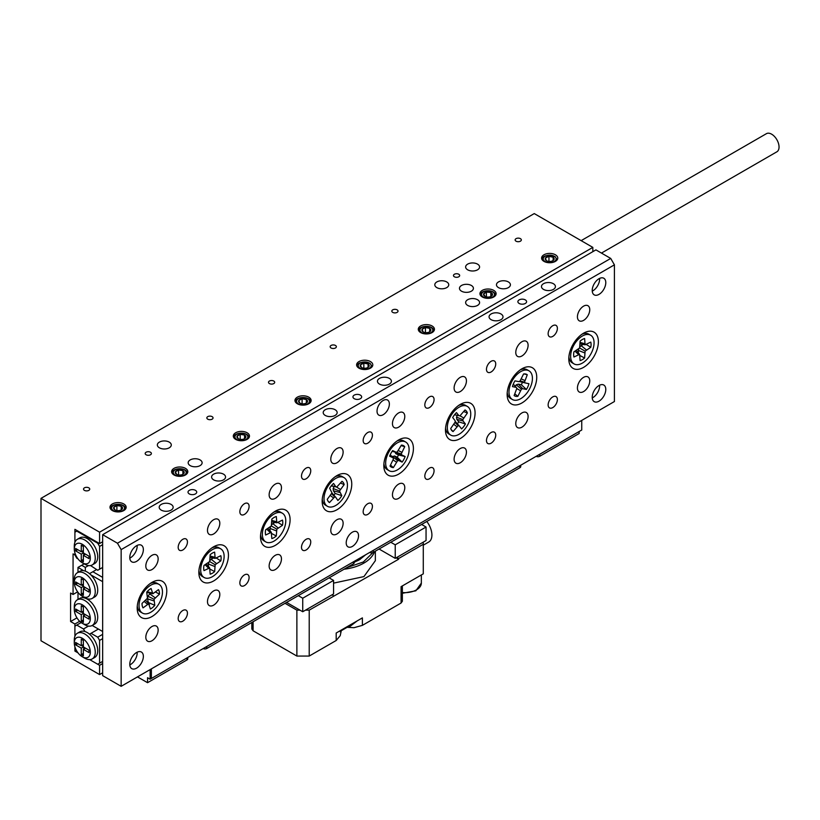 <?xml version="1.0" encoding="UTF-8"?>
<svg xmlns="http://www.w3.org/2000/svg" width="820" height="820" viewBox="0 0 820 820"><rect width="100%" height="100%" fill="white"/><g stroke="black" fill="none" stroke-linecap="round" stroke-linejoin="round"><path stroke-width="1.23" d="M471.377 285.483A6.98 4.028 0 0 0 463.771 284.612A6.98 4.028 0 0 0 459.466 288.332A6.98 4.028 0 0 0 461.506 291.182A6.98 4.028 0 0 0 469.112 292.053A6.98 4.028 0 0 0 473.417 288.332A6.98 4.028 0 0 0 471.377 285.483M477.537 264.132A6.98 4.028 0 0 0 469.942 263.251A6.98 4.028 0 0 0 465.627 266.971A6.98 4.028 0 0 0 467.677 269.821A6.98 4.028 0 0 0 475.272 270.692A6.98 4.028 0 0 0 479.587 266.971A6.98 4.028 0 0 0 477.537 264.132M508.369 281.926A6.98 4.028 0 0 0 500.764 281.055A6.98 4.028 0 0 0 496.459 284.776A6.98 4.028 0 0 0 498.498 287.625A6.98 4.028 0 0 0 506.104 288.496A6.98 4.028 0 0 0 510.409 284.776A6.98 4.028 0 0 0 508.369 281.926M200.08 459.917A6.98 4.028 0 0 0 192.474 459.046A6.98 4.028 0 0 0 188.169 462.767A6.98 4.028 0 0 0 190.209 465.616A6.98 4.028 0 0 0 197.815 466.488A6.98 4.028 0 0 0 202.12 462.767A6.98 4.028 0 0 0 200.08 459.917M169.248 442.113A6.98 4.028 0 0 0 161.642 441.242A6.98 4.028 0 0 0 157.337 444.963A6.98 4.028 0 0 0 159.387 447.812A6.98 4.028 0 0 0 166.983 448.683A6.98 4.028 0 0 0 171.288 444.963A6.98 4.028 0 0 0 169.248 442.113M477.537 299.731A6.98 4.028 0 0 0 469.942 298.849A6.98 4.028 0 0 0 465.627 302.57A6.98 4.028 0 0 0 467.677 305.419A6.98 4.028 0 0 0 475.272 306.29A6.98 4.028 0 0 0 479.587 302.57A6.98 4.028 0 0 0 477.537 299.731M446.705 281.926A6.98 4.028 0 0 0 439.11 281.055A6.98 4.028 0 0 0 434.805 284.776A6.98 4.028 0 0 0 436.845 287.625A6.98 4.028 0 0 0 444.45 288.496A6.98 4.028 0 0 0 448.755 284.776A6.98 4.028 0 0 0 446.705 281.926M88.816 487.838A3.106 1.794 0 0 0 85.444 487.449A3.106 1.794 0 0 0 83.527 489.109A3.106 1.794 0 0 0 84.439 490.37A3.106 1.794 0 0 0 87.812 490.76A3.106 1.794 0 0 0 89.728 489.109A3.106 1.794 0 0 0 88.816 487.838M273.798 381.044A3.106 1.794 0 0 0 270.415 380.664A3.106 1.794 0 0 0 268.499 382.315A3.106 1.794 0 0 0 269.411 383.575A3.106 1.794 0 0 0 272.783 383.965A3.106 1.794 0 0 0 274.7 382.315A3.106 1.794 0 0 0 273.798 381.044M212.134 416.642A3.106 1.794 0 0 0 208.751 416.252A3.106 1.794 0 0 0 206.845 417.913A3.106 1.794 0 0 0 207.747 419.174A3.106 1.794 0 0 0 211.129 419.563A3.106 1.794 0 0 0 213.046 417.913A3.106 1.794 0 0 0 212.134 416.642M150.48 452.24A3.106 1.794 0 0 0 147.098 451.851A3.106 1.794 0 0 0 145.181 453.511A3.106 1.794 0 0 0 146.093 454.772A3.106 1.794 0 0 0 149.476 455.161A3.106 1.794 0 0 0 151.382 453.511A3.106 1.794 0 0 0 150.48 452.24M335.452 345.445A3.106 1.794 0 0 0 332.069 345.066A3.106 1.794 0 0 0 330.163 346.716A3.106 1.794 0 0 0 331.065 347.977A3.106 1.794 0 0 0 334.447 348.367A3.106 1.794 0 0 0 336.364 346.716A3.106 1.794 0 0 0 335.452 345.445M397.106 309.847A3.106 1.794 0 0 0 393.733 309.468A3.106 1.794 0 0 0 391.816 311.118A3.106 1.794 0 0 0 392.729 312.379A3.106 1.794 0 0 0 396.101 312.768A3.106 1.794 0 0 0 398.018 311.118A3.106 1.794 0 0 0 397.106 309.847M458.769 274.249A3.106 1.794 0 0 0 455.387 273.87A3.106 1.794 0 0 0 453.47 275.52A3.106 1.794 0 0 0 454.382 276.781A3.106 1.794 0 0 0 457.765 277.17A3.106 1.794 0 0 0 459.671 275.52A3.106 1.794 0 0 0 458.769 274.249M520.423 238.651A3.106 1.794 0 0 0 517.051 238.271A3.106 1.794 0 0 0 515.134 239.922A3.106 1.794 0 0 0 516.036 241.183A3.106 1.794 0 0 0 519.419 241.572A3.106 1.794 0 0 0 521.335 239.922A3.106 1.794 0 0 0 520.423 238.651M432.078 325.97A8.087 4.664 0 0 0 423.274 324.956A8.087 4.664 0 0 0 418.282 329.271A8.087 4.664 0 0 0 420.65 332.571A8.087 4.664 0 0 0 429.454 333.586A8.087 4.664 0 0 0 434.446 329.271A8.087 4.664 0 0 0 432.078 325.97M370.425 361.569A8.087 4.664 0 0 0 361.61 360.554A8.087 4.664 0 0 0 356.618 364.869A8.087 4.664 0 0 0 358.986 368.17A8.087 4.664 0 0 0 367.801 369.184A8.087 4.664 0 0 0 372.792 364.869A8.087 4.664 0 0 0 370.425 361.569M308.761 397.167A8.087 4.664 0 0 0 299.956 396.152A8.087 4.664 0 0 0 294.964 400.467A8.087 4.664 0 0 0 297.332 403.768A8.087 4.664 0 0 0 306.137 404.783A8.087 4.664 0 0 0 311.128 400.467A8.087 4.664 0 0 0 308.761 397.167M247.107 432.765A8.087 4.664 0 0 0 238.292 431.75A8.087 4.664 0 0 0 233.3 436.066A8.087 4.664 0 0 0 235.668 439.366A8.087 4.664 0 0 0 244.483 440.381A8.087 4.664 0 0 0 249.475 436.066A8.087 4.664 0 0 0 247.107 432.765M493.732 290.372A8.087 4.664 0 0 0 484.928 289.357A8.087 4.664 0 0 0 479.936 293.673A8.087 4.664 0 0 0 482.303 296.973A8.087 4.664 0 0 0 491.118 297.988A8.087 4.664 0 0 0 496.11 293.673A8.087 4.664 0 0 0 493.732 290.372M555.396 254.774A8.087 4.664 0 0 0 546.581 253.769A8.087 4.664 0 0 0 541.6 258.075A8.087 4.664 0 0 0 543.967 261.375A8.087 4.664 0 0 0 552.772 262.39A8.087 4.664 0 0 0 557.764 258.075A8.087 4.664 0 0 0 555.396 254.774M185.443 468.363A8.087 4.664 0 0 0 176.638 467.349A8.087 4.664 0 0 0 171.647 471.664A8.087 4.664 0 0 0 174.014 474.964A8.087 4.664 0 0 0 182.829 475.979A8.087 4.664 0 0 0 187.811 471.664A8.087 4.664 0 0 0 185.443 468.363M123.789 503.962A8.087 4.664 0 0 0 114.974 502.947A8.087 4.664 0 0 0 109.993 507.262A8.087 4.664 0 0 0 112.361 510.563A8.087 4.664 0 0 0 121.165 511.577A8.087 4.664 0 0 0 126.157 507.262A8.087 4.664 0 0 0 123.789 503.962M102.654 541.794L99.579 543.568L99.579 532.18L592.839 247.394L534.261 213.579L41 498.365L41 640.758L99.579 674.573L99.579 665.317L89.708 659.628L97.724 664.251L102.654 661.402M99.579 532.18L41 498.365M77.377 530.755L74.907 532.18L74.907 542.327L74.907 529.33L99.579 543.568M78.043 558.902L76.762 558.164L74.907 554.966L74.907 552.823L74.907 554.966L73.062 553.9L73.062 594.479L77.644 591.835M592.839 247.394L592.839 251.668M73.062 594.479L70.592 593.055L70.592 621.529L74.907 624.02L74.907 636.31L74.907 626.162L81.159 622.554M79.673 621.273L74.907 624.02M74.907 651.08L78.043 652.884L76.762 652.146L74.907 648.948L74.907 646.806L74.907 651.08L75.84 650.547M102.654 672.8L99.579 674.573M102.654 663.544L99.579 665.317M76.957 617.86L70.592 621.529M581.144 240.639L766.413 133.68A10.465 6.037 60 0 1 774.859 136.899A10.465 6.037 60 0 1 779 147.948A10.465 6.037 60 0 1 776.878 151.802L601.449 253.083M525.323 299.905A4.356 2.521 -0 0 0 520.577 299.361A4.356 2.521 -0 0 0 517.881 301.688A4.356 2.521 -0 0 0 519.162 303.462A4.356 2.521 -0 0 0 523.908 304.005A4.356 2.521 -0 0 0 526.604 301.688A4.356 2.521 -0 0 0 525.323 299.905M195.457 490.35A4.356 2.521 -0 0 0 190.701 489.806A4.356 2.521 -0 0 0 188.016 492.133A4.356 2.521 -0 0 0 189.287 493.917A4.356 2.521 -0 0 0 194.043 494.46A4.356 2.521 -0 0 0 196.728 492.133A4.356 2.521 -0 0 0 195.457 490.35M500.969 313.968A6.98 4.028 -0 0 0 493.363 313.096A6.98 4.028 -0 0 0 489.058 316.817A6.98 4.028 -0 0 0 491.108 319.656A6.98 4.028 -0 0 0 498.703 320.538A6.98 4.028 -0 0 0 503.008 316.817A6.98 4.028 -0 0 0 500.969 313.968M553.377 283.71A6.98 4.028 -0 0 0 545.771 282.838A6.98 4.028 -0 0 0 541.466 286.559A6.98 4.028 -0 0 0 543.516 289.398A6.98 4.028 -0 0 0 551.112 290.28A6.98 4.028 -0 0 0 555.417 286.559A6.98 4.028 -0 0 0 553.377 283.71M223.511 474.155A6.98 4.028 -0 0 0 215.906 473.283A6.98 4.028 -0 0 0 211.601 477.004A6.98 4.028 -0 0 0 213.641 479.854A6.98 4.028 -0 0 0 221.246 480.725A6.98 4.028 -0 0 0 225.551 477.004A6.98 4.028 -0 0 0 223.511 474.155M171.103 504.413A6.98 4.028 -0 0 0 163.498 503.541A6.98 4.028 -0 0 0 159.193 507.262A6.98 4.028 -0 0 0 161.232 510.112A6.98 4.028 -0 0 0 168.838 510.983A6.98 4.028 -0 0 0 173.143 507.262A6.98 4.028 -0 0 0 171.103 504.413M360.39 395.127A4.356 2.521 -0 0 0 355.634 394.584A4.356 2.521 -0 0 0 352.948 396.911A4.356 2.521 -0 0 0 354.219 398.684A4.356 2.521 -0 0 0 358.976 399.237A4.356 2.521 -0 0 0 361.661 396.911A4.356 2.521 -0 0 0 360.39 395.127M335.113 409.723A6.98 4.028 -0 0 0 327.508 408.852A6.98 4.028 -0 0 0 323.203 412.573A6.98 4.028 -0 0 0 325.243 415.422A6.98 4.028 -0 0 0 332.848 416.293A6.98 4.028 -0 0 0 337.153 412.573A6.98 4.028 -0 0 0 335.113 409.723M389.367 378.399A6.98 4.028 -0 0 0 381.761 377.528A6.98 4.028 -0 0 0 377.456 381.249A6.98 4.028 -0 0 0 379.506 384.098A6.98 4.028 -0 0 0 387.101 384.969A6.98 4.028 -0 0 0 391.406 381.249A6.98 4.028 -0 0 0 389.367 378.399M389.367 404.024A8.723 5.033 120 0 0 387.563 400.037A8.723 5.033 120 0 0 380.839 402.374A8.723 5.033 120 0 0 377.036 411.148A8.723 5.033 120 0 0 378.84 415.135A8.723 5.033 120 0 0 385.564 412.808A8.723 5.033 120 0 0 389.367 404.024M358.535 535.747A8.723 5.033 120 0 0 356.731 531.749A8.723 5.033 120 0 0 350.017 534.086A8.723 5.033 120 0 0 346.204 542.861A8.723 5.033 120 0 0 348.018 546.858A8.723 5.033 120 0 0 354.732 544.521A8.723 5.033 120 0 0 358.535 535.747M557.385 399.576A6.539 3.772 120 0 0 556.032 396.583A6.539 3.772 120 0 0 550.989 398.335A6.539 3.772 120 0 0 548.139 404.916A6.539 3.772 120 0 0 549.492 407.909A6.539 3.772 120 0 0 554.535 406.166A6.539 3.772 120 0 0 557.385 399.576M557.385 328.379A6.539 3.772 120 0 0 556.032 325.386A6.539 3.772 120 0 0 550.989 327.139A6.539 3.772 120 0 0 548.139 333.719A6.539 3.772 120 0 0 549.492 336.712A6.539 3.772 120 0 0 554.535 334.96A6.539 3.772 120 0 0 557.385 328.379M187.442 541.969A6.539 3.772 120 0 0 186.078 538.976A6.539 3.772 120 0 0 181.046 540.728A6.539 3.772 120 0 0 178.186 547.309A6.539 3.772 120 0 0 179.539 550.302A6.539 3.772 120 0 0 184.582 548.549A6.539 3.772 120 0 0 187.442 541.969M187.442 613.165A6.539 3.772 120 0 0 186.078 610.172A6.539 3.772 120 0 0 181.046 611.925A6.539 3.772 120 0 0 178.186 618.505A6.539 3.772 120 0 0 179.539 621.499A6.539 3.772 120 0 0 184.582 619.746A6.539 3.772 120 0 0 187.442 613.165M495.731 435.174A6.539 3.772 120 0 0 494.378 432.181A6.539 3.772 120 0 0 489.335 433.934A6.539 3.772 120 0 0 486.475 440.514A6.539 3.772 120 0 0 487.838 443.507A6.539 3.772 120 0 0 492.871 441.755A6.539 3.772 120 0 0 495.731 435.174M495.731 363.977A6.539 3.772 120 0 0 494.378 360.984A6.539 3.772 120 0 0 489.335 362.737A6.539 3.772 120 0 0 486.475 369.318A6.539 3.772 120 0 0 487.838 372.311A6.539 3.772 120 0 0 492.871 370.558A6.539 3.772 120 0 0 495.731 363.977M249.095 577.567A6.539 3.772 120 0 0 247.742 574.574A6.539 3.772 120 0 0 242.699 576.327A6.539 3.772 120 0 0 239.85 582.907A6.539 3.772 120 0 0 241.203 585.9A6.539 3.772 120 0 0 246.246 584.147A6.539 3.772 120 0 0 249.095 577.567M249.095 506.37A6.539 3.772 120 0 0 247.742 503.377A6.539 3.772 120 0 0 242.699 505.13A6.539 3.772 120 0 0 239.85 511.711A6.539 3.772 120 0 0 241.203 514.704A6.539 3.772 120 0 0 246.246 512.951A6.539 3.772 120 0 0 249.095 506.37M434.067 470.772A6.539 3.772 120 0 0 432.714 467.779A6.539 3.772 120 0 0 427.681 469.532A6.539 3.772 120 0 0 424.821 476.112A6.539 3.772 120 0 0 426.174 479.105A6.539 3.772 120 0 0 431.217 477.353A6.539 3.772 120 0 0 434.067 470.772M434.067 399.576A6.539 3.772 120 0 0 432.714 396.583A6.539 3.772 120 0 0 427.681 398.335A6.539 3.772 120 0 0 424.821 404.916A6.539 3.772 120 0 0 426.174 407.909A6.539 3.772 120 0 0 431.217 406.156A6.539 3.772 120 0 0 434.067 399.576M310.749 541.969A6.539 3.772 120 0 0 309.396 538.976A6.539 3.772 120 0 0 304.363 540.728A6.539 3.772 120 0 0 301.504 547.309A6.539 3.772 120 0 0 302.857 550.302A6.539 3.772 120 0 0 307.9 548.549A6.539 3.772 120 0 0 310.749 541.969M310.749 470.772A6.539 3.772 120 0 0 309.396 467.779A6.539 3.772 120 0 0 304.363 469.532A6.539 3.772 120 0 0 301.504 476.112A6.539 3.772 120 0 0 302.857 479.105A6.539 3.772 120 0 0 307.9 477.353A6.539 3.772 120 0 0 310.749 470.772M372.413 506.37A6.539 3.772 120 0 0 371.06 503.377A6.539 3.772 120 0 0 366.017 505.13A6.539 3.772 120 0 0 363.168 511.711A6.539 3.772 120 0 0 364.521 514.704A6.539 3.772 120 0 0 369.553 512.951A6.539 3.772 120 0 0 372.413 506.37M372.413 435.174A6.539 3.772 120 0 0 371.06 432.181A6.539 3.772 120 0 0 366.017 433.934A6.539 3.772 120 0 0 363.168 440.514A6.539 3.772 120 0 0 364.521 443.507A6.539 3.772 120 0 0 369.553 441.755A6.539 3.772 120 0 0 372.413 435.174M404.783 487.685A8.723 5.033 120 0 0 402.979 483.697A8.723 5.033 120 0 0 396.255 486.024A8.723 5.033 120 0 0 392.452 494.808A8.723 5.033 120 0 0 394.256 498.796A8.723 5.033 120 0 0 400.98 496.459A8.723 5.033 120 0 0 404.783 487.685M404.783 416.488A8.723 5.033 120 0 0 402.979 412.501A8.723 5.033 120 0 0 396.255 414.828A8.723 5.033 120 0 0 392.452 423.612A8.723 5.033 120 0 0 394.256 427.599A8.723 5.033 120 0 0 400.98 425.262A8.723 5.033 120 0 0 404.783 416.488M343.129 523.283A8.723 5.033 120 0 0 341.315 519.296A8.723 5.033 120 0 0 334.601 521.622A8.723 5.033 120 0 0 330.788 530.407A8.723 5.033 120 0 0 332.602 534.394A8.723 5.033 120 0 0 339.316 532.057A8.723 5.033 120 0 0 343.129 523.283M343.129 452.086A8.723 5.033 120 0 0 341.315 448.099A8.723 5.033 120 0 0 334.601 450.426A8.723 5.033 120 0 0 330.788 459.21A8.723 5.033 120 0 0 332.602 463.197A8.723 5.033 120 0 0 339.316 460.86A8.723 5.033 120 0 0 343.129 452.086M281.465 487.685A8.723 5.033 120 0 0 279.661 483.687A8.723 5.033 120 0 0 272.937 486.024A8.723 5.033 120 0 0 269.134 494.808A8.723 5.033 120 0 0 270.938 498.796A8.723 5.033 120 0 0 277.662 496.459A8.723 5.033 120 0 0 281.465 487.685M281.465 558.881A8.723 5.033 120 0 0 279.661 554.894A8.723 5.033 120 0 0 272.937 557.221A8.723 5.033 120 0 0 269.134 566.005A8.723 5.033 120 0 0 270.938 569.992A8.723 5.033 120 0 0 277.662 567.655A8.723 5.033 120 0 0 281.465 558.881M219.811 594.479A8.723 5.033 120 0 0 218.007 590.482A8.723 5.033 120 0 0 211.283 592.819A8.723 5.033 120 0 0 207.48 601.603A8.723 5.033 120 0 0 209.284 605.591A8.723 5.033 120 0 0 215.998 603.253A8.723 5.033 120 0 0 219.811 594.479M219.811 523.283A8.723 5.033 120 0 0 218.007 519.285A8.723 5.033 120 0 0 211.283 521.622A8.723 5.033 120 0 0 207.48 530.396A8.723 5.033 120 0 0 209.284 534.394A8.723 5.033 120 0 0 215.998 532.057A8.723 5.033 120 0 0 219.811 523.283M466.436 380.89A8.723 5.033 120 0 0 464.632 376.903A8.723 5.033 120 0 0 457.919 379.229A8.723 5.033 120 0 0 454.106 388.014A8.723 5.033 120 0 0 455.92 392.001A8.723 5.033 120 0 0 462.634 389.664A8.723 5.033 120 0 0 466.436 380.89M466.436 452.086A8.723 5.033 120 0 0 464.632 448.099A8.723 5.033 120 0 0 457.919 450.436A8.723 5.033 120 0 0 454.106 459.21A8.723 5.033 120 0 0 455.92 463.197A8.723 5.033 120 0 0 462.634 460.86A8.723 5.033 120 0 0 466.436 452.086M528.101 416.488A8.723 5.033 120 0 0 526.297 412.501A8.723 5.033 120 0 0 519.572 414.838A8.723 5.033 120 0 0 515.77 423.612A8.723 5.033 120 0 0 517.574 427.599A8.723 5.033 120 0 0 524.287 425.262A8.723 5.033 120 0 0 528.101 416.488M528.101 345.292A8.723 5.033 120 0 0 526.297 341.304A8.723 5.033 120 0 0 519.572 343.641A8.723 5.033 120 0 0 515.77 352.415A8.723 5.033 120 0 0 517.574 356.403A8.723 5.033 120 0 0 524.287 354.066A8.723 5.033 120 0 0 528.101 345.292M589.754 309.693A8.723 5.033 120 0 0 587.95 305.706A8.723 5.033 120 0 0 581.236 308.043A8.723 5.033 120 0 0 577.423 316.817A8.723 5.033 120 0 0 579.227 320.805A8.723 5.033 120 0 0 585.951 318.467A8.723 5.033 120 0 0 589.754 309.693M589.754 380.89A8.723 5.033 120 0 0 587.95 376.903A8.723 5.033 120 0 0 581.236 379.24A8.723 5.033 120 0 0 577.423 388.014A8.723 5.033 120 0 0 579.227 392.001A8.723 5.033 120 0 0 585.951 389.664A8.723 5.033 120 0 0 589.754 380.89M158.147 630.078A8.723 5.033 120 0 0 156.343 626.08A8.723 5.033 120 0 0 149.629 628.417A8.723 5.033 120 0 0 145.816 637.191A8.723 5.033 120 0 0 147.62 641.189A8.723 5.033 120 0 0 154.345 638.852A8.723 5.033 120 0 0 158.147 630.078M158.147 558.881A8.723 5.033 120 0 0 156.343 554.884A8.723 5.033 120 0 0 149.629 557.221A8.723 5.033 120 0 0 145.816 565.995A8.723 5.033 120 0 0 147.62 569.992A8.723 5.033 120 0 0 154.345 567.655A8.723 5.033 120 0 0 158.147 558.881M137.165 545.392A9.594 5.535 -60 0 1 137.186 546.069A9.594 5.535 -60 0 1 129.816 558.123M129.785 557.457A9.594 5.535 -60 0 1 133.978 547.801A9.594 5.535 -60 0 1 141.368 545.228A9.594 5.535 -60 0 1 143.357 549.625A9.594 5.535 -60 0 1 139.164 559.281A9.594 5.535 -60 0 1 131.774 561.843A9.594 5.535 -60 0 1 129.785 557.457M599.594 385.205A9.594 5.535 -60 0 1 599.625 385.871A9.594 5.535 -60 0 1 592.245 397.936M592.224 397.269A9.594 5.535 -60 0 1 596.406 387.614A9.594 5.535 -60 0 1 603.797 385.041A9.594 5.535 -60 0 1 605.785 389.438A9.594 5.535 -60 0 1 601.603 399.084A9.594 5.535 -60 0 1 594.213 401.656A9.594 5.535 -60 0 1 592.224 397.269M599.594 278.41A9.594 5.535 -60 0 1 599.625 279.077A9.594 5.535 -60 0 1 592.245 291.141M592.224 290.475A9.594 5.535 -60 0 1 596.406 280.819A9.594 5.535 -60 0 1 603.797 278.246A9.594 5.535 -60 0 1 605.785 282.644A9.594 5.535 -60 0 1 601.603 292.289A9.594 5.535 -60 0 1 594.213 294.862A9.594 5.535 -60 0 1 592.224 290.475M137.165 652.197A9.594 5.535 -60 0 1 137.186 652.864A9.594 5.535 -60 0 1 129.816 664.918M129.785 664.251A9.594 5.535 -60 0 1 133.978 654.596A9.594 5.535 -60 0 1 141.368 652.033A9.594 5.535 -60 0 1 143.357 656.42A9.594 5.535 -60 0 1 139.164 666.076A9.594 5.535 -60 0 1 131.774 668.638A9.594 5.535 -60 0 1 129.785 664.251M598.385 341.735A20.93 12.085 120 0 0 583.594 333.186A20.93 12.085 120 0 0 568.793 358.822A20.93 12.085 120 0 0 583.594 367.36A20.93 12.085 120 0 0 598.385 341.735M536.731 377.333A20.93 12.085 120 0 0 521.93 368.785A20.93 12.085 120 0 0 507.139 394.42A20.93 12.085 120 0 0 521.93 402.958A20.93 12.085 120 0 0 536.731 377.333M475.077 412.931A20.93 12.085 120 0 0 460.276 404.383A20.93 12.085 120 0 0 445.475 430.018A20.93 12.085 120 0 0 460.276 438.556A20.93 12.085 120 0 0 475.077 412.931M413.413 448.53A20.93 12.085 120 0 0 398.612 439.981A20.93 12.085 120 0 0 383.821 465.616A20.93 12.085 120 0 0 398.612 474.155A20.93 12.085 120 0 0 413.413 448.53M351.76 484.128A20.93 12.085 120 0 0 336.958 475.579A20.93 12.085 120 0 0 322.157 501.215A20.93 12.085 120 0 0 336.958 509.753A20.93 12.085 120 0 0 351.76 484.128M290.095 519.726A20.93 12.085 120 0 0 275.305 511.178A20.93 12.085 120 0 0 260.504 536.813A20.93 12.085 120 0 0 275.305 545.351A20.93 12.085 120 0 0 290.095 519.726M228.442 555.324A20.93 12.085 120 0 0 213.641 546.776A20.93 12.085 120 0 0 198.84 572.411A20.93 12.085 120 0 0 213.641 580.949A20.93 12.085 120 0 0 228.442 555.324M166.778 590.923A20.93 12.085 120 0 0 151.987 582.374A20.93 12.085 120 0 0 137.186 608.009A20.93 12.085 120 0 0 151.987 616.548A20.93 12.085 120 0 0 166.778 590.923M102.654 534.671L102.654 675.639L121.155 686.319L614.416 401.533L614.416 264.839L121.155 549.625L117.455 543.219L102.654 534.671L595.925 249.885L610.716 258.433L614.416 264.839M121.155 686.319L121.155 549.625M117.455 543.219L610.716 258.433M142.465 613.093A16.564 9.563 -60 0 1 139.502 601.48A16.564 9.563 -60 0 1 148.174 587.038A16.564 9.563 -60 0 1 159.039 584.404A16.564 9.563 -60 0 1 162.001 596.017A16.564 9.563 -60 0 1 153.33 610.459A16.564 9.563 -60 0 1 142.465 613.093L140.62 612.027A16.564 9.563 -60 0 1 137.473 607.251A16.564 9.563 -60 0 1 137.278 606.072M147.938 602.864A10.465 6.037 120 0 0 148.338 602.485L154.796 605.334L154.037 599.256L159.47 594.111A12.331 7.124 -60 0 0 158.475 589.621L152.827 593.752L151.085 588.493A12.331 7.124 -60 0 0 148.83 590.031A12.331 7.124 -60 0 0 146.708 592.163L147.467 598.251L142.034 603.387A12.331 7.124 120 0 0 143.028 607.876L148.676 603.745L150.409 609.004A12.331 7.124 120 0 0 152.674 607.466A12.331 7.124 120 0 0 154.796 605.334M150.357 583.42A16.564 9.563 -60 0 1 157.184 583.338L159.039 584.404M147.077 591.732L152.069 592.952M146.739 592.337L152.827 593.752M155.575 592.05L159.47 594.111M149.435 604.545L145.704 600.322M148.338 602.485L147.538 598.846L147.897 596.222L150.234 593.301M147.538 598.846L153.811 600.875M147.897 596.222L154.037 599.256M149.629 593.803L155.113 597.759M145.663 600.353L148.676 603.745M144.289 601.501L147.385 604.237M396.982 441.027A16.564 9.563 -60 0 1 403.43 440.74A16.564 9.563 -60 0 1 403.819 440.945L405.664 442.011A16.564 9.563 -60 0 1 406.043 460.481A16.564 9.563 -60 0 1 389.1 470.711A16.564 9.563 -60 0 1 388.731 452.24A16.564 9.563 -60 0 1 405.664 442.011M392.103 456.791L394.563 455.961L397.249 457.242A10.465 6.037 120 0 0 397.915 456.115A10.465 6.037 120 0 0 398.499 454.946L405.121 456.535L401.82 454.956L401.267 453.911L404.721 446.685A12.331 7.124 -60 0 0 402.271 445.198A12.331 7.124 -60 0 0 401.4 445.106L397.208 451.974L395.968 452.179L392.667 450.6A12.331 7.124 -60 0 0 390.945 453.296A12.331 7.124 -60 0 0 389.643 456.186L392.944 457.755L393.497 458.81L390.043 466.037A12.331 7.124 120 0 0 390.156 466.17A12.331 7.124 120 0 0 393.364 467.615L397.567 460.737L398.797 460.543L402.097 462.111A12.331 7.124 120 0 0 403.829 459.425A12.331 7.124 120 0 0 405.121 456.535M387.634 469.839A16.564 9.563 -60 0 1 387.255 469.634A16.564 9.563 -60 0 1 383.914 463.679M392.093 451.41L395.968 452.179M401.134 445.588L404.721 446.685M398.499 454.946L395.804 453.665L394.902 451.963M397.249 457.242L402.097 462.111M395.804 453.665L401.82 454.956M394.912 451.963L401.267 453.911M398.417 450.61L401.718 452.23M390.248 454.68L392.944 457.755M390.545 465.114L393.364 467.615M394.563 455.961L398.797 460.543M392.565 456.279L397.567 460.737M393.169 460.04L396.378 462.07M265.782 541.897A16.564 9.563 -60 0 1 262.349 534.322A16.564 9.563 -60 0 1 269.585 517.645A16.564 9.563 -60 0 1 282.346 513.207A16.564 9.563 -60 0 1 285.78 520.792A16.564 9.563 -60 0 1 278.554 537.459A16.564 9.563 -60 0 1 265.782 541.897L263.938 540.831A16.564 9.563 -60 0 1 260.596 534.876M271.317 525.968L265.639 529.822A12.331 7.124 120 0 0 265.342 532.59A12.331 7.124 120 0 0 265.639 535.009L271.317 532.313L271.82 538.576A12.331 7.124 -60 0 0 276.309 535.983L276.822 529.146L282.49 525.282A12.331 7.124 -60 0 0 282.787 522.514A12.331 7.124 -60 0 0 282.49 520.095L276.822 522.791L276.309 516.528A12.331 7.124 120 0 0 271.82 519.121L271.317 525.968L276.822 529.146M273.665 512.223A16.564 9.563 -60 0 1 280.502 512.141L282.346 513.207M278.185 522.586L282.49 525.282M274.905 522.442L272.834 523.642L278.031 527.865M272.834 523.642L271.635 524.903M270.559 526.768L270.057 528.449L276.309 530.837M270.057 528.449L270.057 530.837M271.82 533.605L276.309 535.983M266.746 529.187L270.108 532.436M268.027 528.449L271.317 532.313M271.82 521.868L276.822 522.791M271.82 520.403L276.309 521.684M204.129 577.495A16.564 9.563 -60 0 1 200.695 569.92A16.564 9.563 -60 0 1 207.921 553.244A16.564 9.563 -60 0 1 220.693 548.805A16.564 9.563 -60 0 1 224.126 556.39A16.564 9.563 -60 0 1 216.89 573.057A16.564 9.563 -60 0 1 204.129 577.495L202.273 576.429A16.564 9.563 -60 0 1 198.932 570.474M209.664 561.567L203.985 565.421A12.331 7.124 120 0 0 203.688 568.188A12.331 7.124 120 0 0 203.985 570.607L209.664 567.911L210.166 574.174A12.331 7.124 -60 0 0 214.655 571.581L215.158 564.744L220.836 560.88A12.331 7.124 -60 0 0 221.133 558.112A12.331 7.124 -60 0 0 220.836 555.693L215.158 558.389L214.655 552.126A12.331 7.124 120 0 0 210.166 554.72L209.664 561.567L215.158 564.744M212.011 547.822A16.564 9.563 -60 0 1 218.848 547.739L220.693 548.805M216.531 558.184L220.836 560.88M213.251 558.041L211.181 559.24L216.367 563.463M211.181 559.24L209.971 560.501M208.895 562.366L208.403 564.037L214.655 566.435M208.403 564.037L208.403 566.435M210.166 569.203L214.655 571.581M205.092 564.785L208.444 568.034M206.363 564.047L209.664 567.911M210.166 557.467L215.158 558.389M210.166 556.001L214.655 557.282M327.446 506.309A16.564 9.563 -60 0 1 330.009 483.452A16.564 9.563 -60 0 1 344.01 477.609A16.564 9.563 -60 0 1 341.448 500.456A16.564 9.563 -60 0 1 327.446 506.309L325.591 505.233A16.564 9.563 -60 0 1 323.654 503.398A16.564 9.563 -60 0 1 322.25 499.277M335.329 476.625A16.564 9.563 -60 0 1 342.155 476.543L344.01 477.609M331.464 485.624A12.331 7.124 120 0 0 329.65 488.238L331.987 492.892L327.272 499.318A12.331 7.124 -60 0 0 328.502 501.768A12.331 7.124 -60 0 0 329.466 502.588L334.673 496.889L335.698 497.227L337.881 500.466A12.331 7.124 -60 0 0 339.982 498.283A12.331 7.124 -60 0 0 341.796 495.669L339.47 491.016L344.174 484.589A12.331 7.124 120 0 0 341.981 481.33L336.784 487.029L335.749 486.68L333.576 483.441A12.331 7.124 120 0 0 331.464 485.624M333.853 495.126A10.465 6.037 -60 0 0 334.406 494.48A10.465 6.037 -60 0 0 335.185 493.445L341.796 495.669M331.957 492.963L335.698 497.227M331.577 493.722L334.673 496.889M330.378 495.536L333.361 497.822M327.918 500.958L329.466 502.588M335.185 493.445L333.402 490.801L333.156 488.515L334.14 486.516M331.239 485.922L336.784 487.029M333.402 490.801L339.623 492.43M333.156 488.515L339.47 491.016M336.282 486.926L340.279 489.355M340.546 483.093L344.174 484.589M331.362 485.768L335.749 486.68M450.754 435.112A16.564 9.563 -60 0 1 452.835 412.87A16.564 9.563 -60 0 1 467.328 406.412A16.564 9.563 -60 0 1 465.247 428.645A16.564 9.563 -60 0 1 450.754 435.112L448.909 434.036A16.564 9.563 -60 0 1 447.259 432.601A16.564 9.563 -60 0 1 445.567 428.081M457.334 423.745A10.465 6.037 120 0 0 458.031 422.894A10.465 6.037 120 0 0 458.78 421.839L465.411 423.96L463.044 420.957L462.828 419.584L467.379 412.993A12.331 7.124 -60 0 0 465.001 409.969L459.917 415.883L458.851 415.617L456.484 412.614A12.331 7.124 -60 0 0 454.423 414.889A12.331 7.124 -60 0 0 452.671 417.564L455.038 420.568L455.254 421.941L450.703 428.532A12.331 7.124 120 0 0 451.82 430.572A12.331 7.124 120 0 0 453.091 431.556L458.165 425.641L459.241 425.898L461.598 428.911A12.331 7.124 120 0 0 463.659 426.636A12.331 7.124 120 0 0 465.411 423.96M458.646 405.428A16.564 9.563 -60 0 1 465.473 405.346L467.328 406.412M454.536 414.735L458.851 415.617M454.495 414.787L459.917 415.883M463.771 411.568L467.379 412.993M459.241 425.898L455.172 421.398M458.78 421.839L456.853 419.389L456.504 417.165L457.324 415.361M456.853 419.389L463.044 420.957M456.504 417.165L462.828 419.584M460.02 415.801L463.597 417.913M451.102 429.516L453.091 431.556M455.018 422.464L458.165 425.641M453.88 424.411L456.873 426.636M512.418 399.514A16.564 9.563 -60 0 1 511.659 381.771A16.564 9.563 -60 0 1 527.26 370.168A16.564 9.563 -60 0 1 528.982 370.814A16.564 9.563 -60 0 1 529.74 388.557A16.564 9.563 -60 0 1 514.14 400.16A16.564 9.563 -60 0 1 512.418 399.514L510.563 398.438A16.564 9.563 -60 0 1 507.221 392.483M514.857 393.897L517.84 396.327L521.438 389.141L522.73 388.7L526.419 389.459A12.331 7.124 -60 0 0 528.941 383.698L525.241 382.95L524.513 382.11L527.28 374.75A12.331 7.124 -60 0 0 525.589 374.002A12.331 7.124 -60 0 1 525.589 374.002A12.331 7.124 -60 0 0 523.56 374.002L519.962 381.177L518.67 381.618L514.97 380.869A12.331 7.124 120 0 0 512.459 386.62L516.159 387.368L516.887 388.219L514.119 395.568A12.331 7.124 120 0 0 515.821 396.327A12.331 7.124 120 0 0 517.84 396.327M520.3 369.83A16.564 9.563 -60 0 1 525.405 369.102A16.564 9.563 -60 0 1 527.137 369.748L528.982 370.814M524.113 373.93L527.28 374.75M521.387 378.963L524.779 380.47M520.157 380.921L524.513 382.11M519.111 381.474L525.241 382.95M522.371 382.366A10.465 6.037 -60 0 1 521.335 384.734L526.419 389.459M515.175 386.251L516.231 384.826L518.312 384.119L521.335 384.734M516.826 388.577L520.341 390.607M516.231 384.826L521.438 389.141M518.312 384.119L522.73 388.7M513.289 384.129L516.159 387.368M574.072 363.916A16.564 9.563 -60 0 1 570.638 356.331A16.564 9.563 -60 0 1 577.874 339.654A16.564 9.563 -60 0 1 590.646 335.216A16.564 9.563 -60 0 1 594.069 342.801A16.564 9.563 -60 0 1 586.843 359.478A16.564 9.563 -60 0 1 574.072 363.916L572.227 362.84A16.564 9.563 -60 0 1 568.885 356.885M579.607 347.977L573.928 351.831A12.331 7.124 120 0 0 573.641 354.599A12.331 7.124 120 0 0 573.928 357.028L579.607 354.322L580.109 360.595A12.331 7.124 -60 0 0 584.609 358.002L585.111 351.155L590.779 347.29A12.331 7.124 -60 0 0 591.076 344.533A12.331 7.124 -60 0 0 590.779 342.104L585.111 344.8L584.609 338.537A12.331 7.124 120 0 0 580.109 341.13L579.607 347.977L585.111 351.155M581.964 334.232A16.564 9.563 -60 0 1 588.791 334.15L590.646 335.216M586.474 344.595L590.779 347.29M583.194 344.451L581.124 345.651L586.32 349.873M581.124 345.651L579.924 346.911M578.848 348.777L578.346 350.458L584.609 352.846M578.346 350.458L578.346 352.846M580.109 355.613L584.609 358.002M575.045 351.196L578.397 354.445M576.316 350.458L579.607 354.322M580.109 343.877L585.111 344.8M580.109 342.411L584.609 343.693M84.778 564.221L82.307 562.797A11.336 6.55 -120 0 0 90.323 558.164A11.336 6.55 -120 0 0 82.307 544.285A11.336 6.55 -120 0 0 74.292 548.908A11.336 6.55 -120 0 0 82.307 562.797L84.778 564.221A14.822 8.559 60 0 0 92.188 564.949L94.659 563.535A14.822 8.559 60 0 0 96.924 551.655A14.822 8.559 60 0 0 87.248 538.586A14.822 8.559 60 0 0 79.827 537.858L77.367 539.283A14.822 8.559 60 0 1 84.778 540.011A14.822 8.559 60 0 1 94.464 553.08A14.822 8.559 60 0 1 92.188 564.949M81.262 554.146L75.655 550.907L75.655 548.488L81.262 551.727L81.262 545.249L83.363 546.458L83.363 552.936L88.97 556.175L88.97 558.594L83.363 555.355L83.363 561.833L81.262 560.624L81.262 554.146L83.363 552.936M102.654 544.644L99.579 546.417L99.579 569.203L97.724 570.269L90.528 565.554M76.762 531.114L97.724 543.219L98.338 542.861M99.579 569.203L102.654 567.419M99.579 546.417L97.724 543.219M74.292 548.908L74.292 546.069A14.822 8.559 60 0 1 77.367 539.283M77.746 549.697L75.655 550.907M83.363 550.517L81.262 551.727M85.454 554.146L83.363 555.355M83.363 559.414L81.262 560.624M83.732 555.14L83.732 553.151M83.363 552.506L81.631 551.511M84.778 658.204L82.307 656.779A11.336 6.55 -120 0 0 90.323 652.146A11.336 6.55 -120 0 0 82.307 638.268A11.336 6.55 -120 0 0 74.292 642.89A11.336 6.55 -120 0 0 82.307 656.779L84.778 658.204A14.822 8.559 60 0 0 92.188 658.931L94.659 657.507A14.822 8.559 -120 0 0 97.313 647.103A14.822 8.559 -120 0 0 89.523 634.178A14.822 8.559 -120 0 0 87.248 632.568A14.822 8.559 -120 0 0 84.962 631.543A14.822 8.559 -120 0 0 79.827 631.83L77.367 633.255A14.822 8.559 60 0 1 84.778 633.993A14.822 8.559 60 0 1 94.464 647.052A14.822 8.559 60 0 1 92.188 658.931M99.579 663.185L99.579 640.399L97.724 637.191L91.01 633.317L98.41 629.043M97.724 637.191L102.654 634.352M102.654 638.616L99.579 640.399M88.468 626.091L83.476 628.971L76.762 625.096M83.476 628.971L84.962 631.543M89.523 634.178L91.01 633.317M74.292 642.89L74.292 640.041A14.822 8.559 60 0 1 77.367 633.255M75.655 642.47L75.655 644.889L81.262 648.128L81.262 654.606L83.363 655.816L83.363 649.337L88.97 652.576L88.97 650.157L83.363 646.918L83.363 640.441L81.262 639.221L81.262 645.709L75.655 642.47M77.746 643.679L75.655 644.889M83.363 644.489L81.262 645.709M85.454 648.128L83.363 649.337M83.363 653.396L81.262 654.606M83.732 647.123L83.732 649.122M83.363 646.918L81.262 648.128M81.631 645.494L83.363 646.488M84.778 597.678L82.307 596.263A11.336 6.55 -120 0 0 90.323 591.63A11.336 6.55 -120 0 0 82.307 577.751A11.336 6.55 -120 0 0 74.292 582.374A11.336 6.55 -120 0 0 82.307 596.263L84.778 597.678A14.822 8.559 60 0 0 92.188 598.415L94.659 596.991A14.822 8.559 -120 0 0 90.784 574.81A14.822 8.559 -120 0 0 87.248 572.053A14.822 8.559 -120 0 0 83.701 570.72A14.822 8.559 -120 0 0 79.827 571.314L77.367 572.739A14.822 8.559 60 0 1 84.778 573.477A14.822 8.559 60 0 1 94.464 586.536A14.822 8.559 60 0 1 92.188 598.415M74.292 582.374L74.292 579.525A14.822 8.559 60 0 1 77.367 572.739M84.778 624.737L82.307 623.313A11.336 6.55 -120 0 0 90.323 618.69A11.336 6.55 -120 0 0 82.307 604.801A11.336 6.55 -120 0 0 74.292 609.434A11.336 6.55 -120 0 0 82.307 623.313L84.778 624.737A14.822 8.559 60 0 0 92.188 625.476L102.654 631.502L102.654 581.667L90.784 574.81M74.292 609.434L74.292 606.585A14.822 8.559 60 0 1 77.367 599.799A14.822 8.559 60 0 1 84.778 600.527A14.822 8.559 60 0 1 94.464 613.596A14.822 8.559 60 0 1 92.188 625.476L94.659 624.051A14.822 8.559 -120 0 0 96.924 612.171A14.822 8.559 -120 0 0 87.248 599.102A14.822 8.559 -120 0 0 79.827 598.374L77.367 599.799M77.992 592.306L77.992 599.43M83.701 570.72L77.992 567.419L77.992 572.38M102.654 577.393L92.855 571.735L96.555 569.592M92.855 571.735L89.523 573.662M84.163 563.863L81.692 565.287L85.331 567.389L88.468 565.574M85.331 571.15L85.331 567.389M77.992 567.419L81.692 565.287M83.363 588.822L88.97 592.06L88.97 589.641L83.363 586.392L83.363 579.914L81.262 578.705L81.262 585.183L75.655 581.944L75.655 584.373L81.262 587.612L81.262 594.09L83.363 595.299L83.363 588.822L85.454 587.612M83.363 613.452L83.363 606.974L81.262 605.765L81.262 612.243L75.655 609.004L75.655 611.423L81.262 614.662L81.262 621.14L83.363 622.349L83.363 615.871L88.97 619.11L88.97 616.691L83.363 613.452L81.262 614.662M83.363 592.88L81.262 594.09M83.732 586.607L83.732 588.606M83.363 586.402L81.262 587.612M81.631 584.978L83.363 585.972M77.746 583.153L75.655 584.373M83.363 583.973L81.262 585.183M85.454 614.662L83.363 615.871M83.363 619.93L81.262 621.14M83.732 613.668L83.732 615.656M81.631 612.027L83.363 613.022M77.746 610.213L75.655 611.423M83.363 611.033L81.262 612.243M552.516 260.873A4.479 2.583 0 0 0 552.844 260.709A4.479 2.583 0 0 0 553.869 259.786A4.479 2.583 0 0 0 553.141 257.244A4.479 2.583 0 0 0 548.959 256.332A4.479 2.583 0 0 0 545.495 257.962A4.479 2.583 0 0 0 546.212 260.514A4.479 2.583 0 0 0 546.509 260.709A4.479 2.583 0 0 0 550.404 261.426A4.479 2.583 0 0 0 552.516 260.873M552.137 261.098L553.869 259.786L553.141 257.244L548.959 256.332L545.495 257.962L546.212 260.514M544.675 261.242A6.468 3.731 0 0 0 553.777 261.764A6.468 3.731 0 0 0 554.679 256.516A6.468 3.731 0 0 0 545.587 255.983A6.468 3.731 0 0 0 544.675 261.242M557.077 259.95L555.191 256.65L545.649 255.758A8.087 4.664 0 0 0 541.733 258.935M553.141 260.442L553.141 257.244M548.959 261.426L548.959 256.332M487.346 297.035A4.479 2.583 0 0 0 489.653 296.881A4.479 2.583 0 0 0 491.19 296.307A4.479 2.583 0 0 0 492.441 294.862A4.479 2.583 0 0 0 490.821 292.453A4.479 2.583 0 0 0 486.393 292.063A4.479 2.583 0 0 0 483.595 294.083A4.479 2.583 0 0 0 484.856 296.307A4.479 2.583 0 0 0 485.225 296.491A4.479 2.583 0 0 0 487.346 297.035M481.627 293.909A6.468 3.731 0 0 0 487.049 298.162A6.468 3.731 0 0 0 494.419 295.036A6.468 3.731 0 0 0 488.997 290.782A6.468 3.731 0 0 0 481.627 293.909M495.065 295.477C495.434 293.252 493.917 291.746 490.524 290.967A8.087 4.664 0 0 0 480.079 294.534M490.954 296.42L492.441 294.862L490.821 292.453L486.393 292.063L483.595 294.083L485.225 296.491M490.821 296.491L490.821 292.453M486.393 296.881L486.393 292.063M424.955 332.53A4.479 2.583 0 0 0 427.261 332.602A4.479 2.583 0 0 0 429.526 331.905A4.479 2.583 0 0 0 430.613 330.89A4.479 2.583 0 0 0 429.711 328.359A4.479 2.583 0 0 0 425.457 327.539A4.479 2.583 0 0 0 422.115 329.261A4.479 2.583 0 0 0 423.017 331.792A4.479 2.583 0 0 0 423.202 331.905A4.479 2.583 0 0 0 424.955 332.53M420.229 328.892A6.468 3.731 0 0 0 424.319 333.617A6.468 3.731 0 0 0 432.499 331.249A6.468 3.731 0 0 0 428.399 326.534A6.468 3.731 0 0 0 420.229 328.892M433.124 331.752C434.149 329.589 433.144 327.969 430.131 326.872A8.087 4.664 0 0 0 418.692 329.527A8.087 4.664 0 0 0 418.415 330.132M429.311 332.018L430.613 330.89L429.711 328.359L425.457 327.539L422.115 329.261L423.017 331.792M429.711 331.731L429.711 328.359M425.457 332.602L425.457 327.539M367.647 367.616A4.479 2.583 -0 0 0 367.872 367.503A4.479 2.583 -0 0 0 368.938 366.509A4.479 2.583 -0 0 0 368.077 363.977A4.479 2.583 -0 0 0 363.844 363.137A4.479 2.583 -0 0 0 360.472 364.828A4.479 2.583 -0 0 0 361.333 367.37A4.479 2.583 -0 0 0 361.538 367.503A4.479 2.583 -0 0 0 365.566 368.211A4.479 2.583 -0 0 0 367.647 367.616M367.247 367.852L368.938 366.509L368.077 363.977L363.844 363.137L360.472 364.828L361.333 367.37M359.826 368.118A6.468 3.731 -0 0 0 368.949 368.487A6.468 3.731 -0 0 0 369.584 363.219A6.468 3.731 -0 0 0 360.462 362.86A6.468 3.731 -0 0 0 359.826 368.118M372.136 366.714L370.076 363.342L360.462 362.624A8.087 4.664 -0 0 0 356.761 365.73M368.077 367.309L368.077 363.977M363.844 368.211L363.844 363.137M298.675 401.82A4.479 2.583 0 0 0 299.731 403.009A4.479 2.583 0 0 0 299.884 403.091A4.479 2.583 0 0 0 303.994 403.799A4.479 2.583 0 0 0 306.208 403.091A4.479 2.583 0 0 0 307.305 402.056A4.479 2.583 0 0 0 306.362 399.535A4.479 2.583 0 0 0 302.098 398.745A4.479 2.583 0 0 0 298.787 400.478A4.479 2.583 0 0 0 298.675 401.82M305.993 403.214L307.305 402.056L306.362 399.535L302.098 398.745L298.787 400.478L299.731 403.009M301.678 397.618A6.468 3.731 0 0 0 296.727 402.056A6.468 3.731 0 0 0 304.415 404.916A6.468 3.731 0 0 0 309.365 400.478A6.468 3.731 0 0 0 301.678 397.618M310.995 401.328A8.087 4.664 0 0 0 301.34 397.628A8.087 4.664 0 0 0 295.097 401.328M306.362 402.948L306.362 399.535M302.098 403.799L302.098 398.745M240.25 439.366A4.479 2.583 -0 0 0 242.566 439.356A4.479 2.583 -0 0 0 244.555 438.69A4.479 2.583 -0 0 0 245.713 437.521A4.479 2.583 -0 0 0 244.534 435.03A4.479 2.583 -0 0 0 240.209 434.374A4.479 2.583 -0 0 0 237.062 436.209A4.479 2.583 -0 0 0 238.22 438.69A4.479 2.583 -0 0 0 238.241 438.7A4.479 2.583 -0 0 0 240.25 439.366M235.135 435.922A6.468 3.731 -0 0 0 239.747 440.483A6.468 3.731 -0 0 0 247.64 437.818A6.468 3.731 -0 0 0 243.027 433.257A6.468 3.731 -0 0 0 235.135 435.922M248.286 438.29C249.054 436.096 247.855 434.508 244.688 433.534A8.087 4.664 -0 0 0 233.567 436.609A8.087 4.664 -0 0 0 233.444 436.927M244.329 438.813L245.713 437.521L244.534 435.03L240.209 434.374L237.062 436.209L238.241 438.7M244.534 438.669L244.534 435.03M240.209 439.356L240.209 434.374M178.596 474.964A4.479 2.583 -0 0 0 180.912 474.954A4.479 2.583 -0 0 0 182.891 474.288A4.479 2.583 -0 0 0 184.059 473.119A4.479 2.583 -0 0 0 182.88 470.629A4.479 2.583 -0 0 0 178.555 469.973A4.479 2.583 -0 0 0 175.398 471.807A4.479 2.583 -0 0 0 176.566 474.288A4.479 2.583 -0 0 0 176.587 474.298A4.479 2.583 -0 0 0 178.596 474.964M173.471 471.52A6.468 3.731 -0 0 0 178.083 476.082A6.468 3.731 -0 0 0 185.986 473.417A6.468 3.731 -0 0 0 181.374 468.855A6.468 3.731 -0 0 0 173.471 471.52M186.622 473.888C187.401 471.695 186.201 470.106 183.024 469.132A8.087 4.664 -0 0 0 171.913 472.207A8.087 4.664 -0 0 0 171.79 472.525M182.665 474.411L184.059 473.119L182.88 470.629L178.555 469.973L175.398 471.807L176.587 474.298M182.88 474.267L182.88 470.629M178.555 474.954L178.555 469.973M116.932 510.563A4.479 2.583 -0 0 0 119.248 510.552A4.479 2.583 -0 0 0 121.237 509.886A4.479 2.583 -0 0 0 122.405 508.718A4.479 2.583 -0 0 0 121.216 506.227A4.479 2.583 -0 0 0 116.891 505.571A4.479 2.583 -0 0 0 113.744 507.406A4.479 2.583 -0 0 0 114.913 509.886A4.479 2.583 -0 0 0 116.932 510.563M111.817 507.119A6.468 3.731 -0 0 0 116.43 511.67A6.468 3.731 -0 0 0 124.332 509.015A6.468 3.731 -0 0 0 119.72 504.454A6.468 3.731 -0 0 0 111.817 507.119M124.968 509.486C125.747 507.293 124.548 505.704 121.37 504.73A8.087 4.664 -0 0 0 110.249 507.805A8.087 4.664 -0 0 0 110.126 508.123M114.913 509.886A4.479 2.583 -0 0 0 114.923 509.896L113.744 507.406L116.891 505.571L121.216 506.227L122.405 508.718L121.011 510.009M121.216 509.866L121.216 506.227M116.891 510.552L116.891 505.571M333.566 583.133L363.926 576.593L375.355 560.665L375.355 551.163M374.576 551.614A39.011 22.529 180 0 1 363.926 563.063A39.011 22.529 180 0 1 344.103 569.213M372.997 552.516L363.311 561.997L346.932 567.583M365.679 554.761L359.467 559.773L354.25 562.223M423.284 545.177L428.747 542.02A15.262 8.815 -120 0 0 426.789 521.469M336.19 640.492L336.19 633.019L341.428 629.986L340.218 635.674L336.19 640.492L309.212 656.061L296.881 656.061L253.103 630.795L251.822 629.012L251.822 622.482M296.881 656.061L296.881 610.141L285.042 603.305M341.428 629.986L362.389 617.89L362.389 625.363L401.082 603.028L401.082 586.649L423.284 573.836L423.284 544.285L398.612 558.522L398.612 559.24L309.212 610.141L309.212 656.061M362.389 625.363L354.045 627.689L347.137 627.32L341.274 630.703M402.364 585.91L402.364 601.245L401.082 603.028M423.284 544.285L423.284 542.153M396.767 557.457L398.612 558.522M296.881 610.141L299.966 610.141M305.511 610.141L309.212 610.141M333.873 595.904L332.028 594.838M396.152 557.815L398.612 559.24M357.151 620.914L349.31 626.931M351.913 623.938L347.137 627.32M341.417 630.59L346.665 626.962M362.563 556.462L360.205 559.271L357.694 560.726M329.127 577.854L333.566 580.416L302.734 598.221L298.295 595.658M333.566 580.416L333.566 593.947L302.734 611.74L302.734 598.221M302.734 611.74L286.58 602.413M421.613 524.462L426.051 527.024L426.051 540.544L395.23 558.348L395.23 544.818L390.781 542.256M379.076 549.021L395.23 558.348M426.051 527.024L395.23 544.818M520.731 465.247L520.731 466.611A2.614 1.507 180 0 1 519.962 467.677L373.213 552.403A2.614 1.507 180 0 1 369.646 552.475M354.25 561.362L354.25 562.725A2.614 1.507 180 0 1 353.481 563.791L206.732 648.518A2.614 1.507 180 0 1 203.165 648.589M187.77 657.476L187.77 658.839A2.614 1.507 180 0 1 187.011 659.905L147.549 682.691L137.493 676.889M579.156 431.515L579.156 433.503L539.693 456.289A2.614 1.507 180 0 1 536.116 456.361M151.372 668.874L151.372 678.489L581.739 430.018L581.739 420.404M150.132 669.591L150.132 679.206L147.549 677.709L147.549 682.691M150.132 679.206L151.372 678.489M402.364 592.553A16.564 9.563 0 0 0 421.347 583.092L415.853 590.81L402.364 593.28M253.103 621.745L253.103 630.795M353.481 563.791L353.481 561.803M206.732 646.519L206.732 648.518M187.011 659.905L187.011 657.917M539.693 454.29L539.693 456.289M373.213 550.404L373.213 552.403M519.962 467.677L519.962 465.688M389.1 470.711L387.255 469.634M421.347 583.092L421.347 574.943M198.368 651.357L195.508 653.007M531.329 459.128L528.459 460.779M361.989 556.893L364.849 555.242M340.269 631.8L340.823 630.99"/></g></svg>

